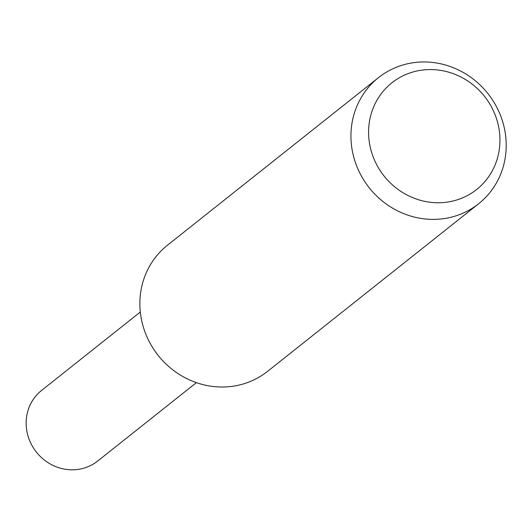 <?xml version="1.0" encoding="UTF-8"?>
<svg xmlns="http://www.w3.org/2000/svg" width="532" height="532" viewBox="0 0 532 532"><rect width="100%" height="100%" fill="white"/><g stroke="black" fill="none" stroke-linecap="round" stroke-linejoin="round"><path stroke-width="0.8" d="M478.647 203.736L267.576 371.356A80.518 75.757 -128.5 0 1 189.957 380.107A80.518 75.757 -128.5 0 1 140.674 314.984A80.518 75.757 -128.5 0 1 167.427 245.252L378.498 77.625A80.518 75.757 -128.5 0 1 456.117 68.874A80.518 75.757 -128.5 0 1 505.4 134.004A80.518 75.757 -128.5 0 1 478.647 203.736A80.518 75.757 -128.5 0 1 401.022 212.487A80.518 75.757 -128.5 0 1 351.745 147.357A80.518 75.757 -128.5 0 1 378.498 77.625M499.269 130.506A68.123 64.093 -128.5 0 1 443.708 202.512A68.123 64.093 -128.5 0 1 369.268 141.811A68.123 64.093 -128.5 0 1 424.822 69.805A68.123 64.093 -128.5 0 1 499.269 130.506M196.394 382.648L97.669 461.051A45.094 42.427 -128.5 0 1 54.198 465.952A45.094 42.427 -128.5 0 1 26.6 429.484A45.094 42.427 -128.5 0 1 41.582 390.435L140.308 312.031"/></g></svg>
